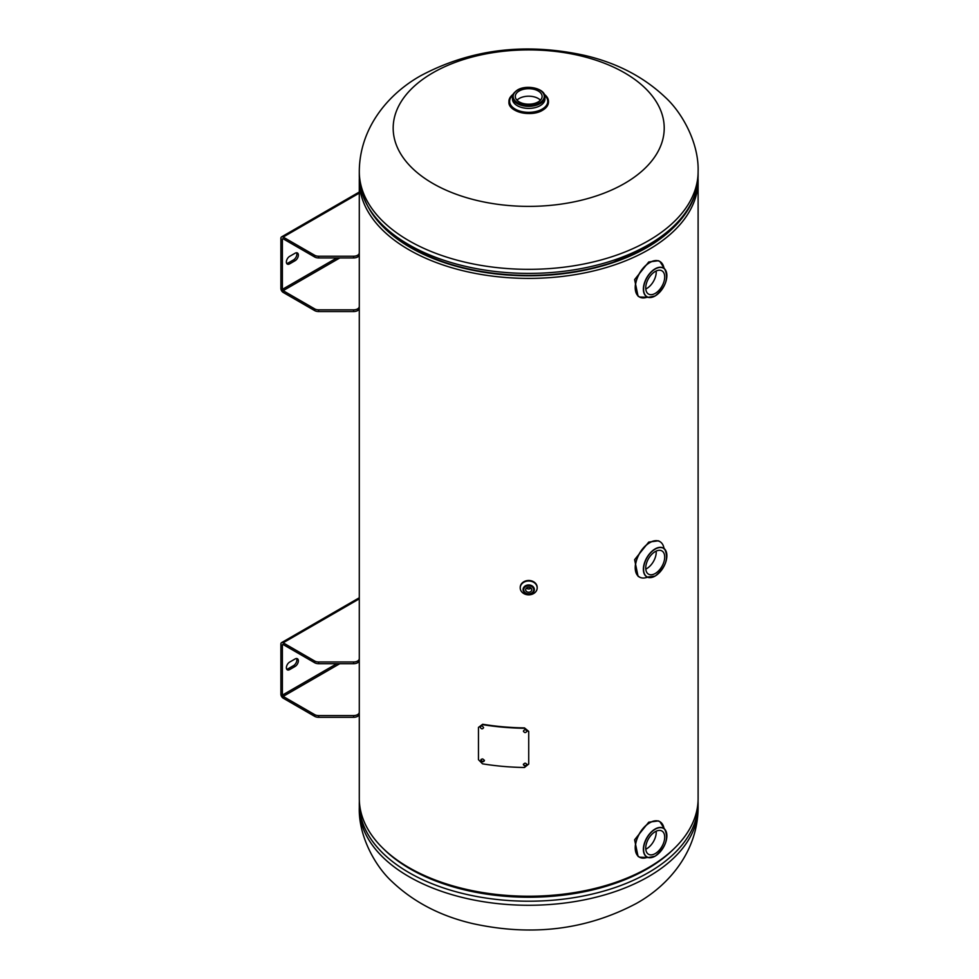 <?xml version="1.0" encoding="UTF-8"?>
<svg xmlns="http://www.w3.org/2000/svg" width="979" height="979" viewBox="0 0 979 979"><rect width="100%" height="100%" fill="white"/><g stroke="black" fill="none" stroke-linecap="round" stroke-linejoin="round"><path stroke-width="1.47" d="M359.342 178.117A169.404 97.802 0 0 0 359.293 180.577A169.404 97.802 0 0 0 528.697 278.391A169.404 97.802 0 0 0 698.113 180.577A169.404 97.802 0 0 0 698.051 178.117M639.715 553.221L638.43 555.338M635.726 562.998L635.567 564.553M359.293 180.577L359.293 798.423A169.404 97.802 0 0 0 528.697 896.226A169.404 97.802 0 0 0 698.113 798.423L698.113 180.577M432.865 72.813A135.53 78.247 180 0 1 624.529 72.813A135.53 78.247 180 0 1 624.529 183.465A135.53 78.247 180 0 1 432.865 183.465A135.53 78.247 180 0 1 432.865 72.813M538.181 101.914A13.412 7.746 0 0 0 542.109 96.431A13.412 7.746 0 0 0 533.836 89.285A13.412 7.746 0 0 0 519.225 90.961A13.412 7.746 0 0 0 515.297 96.431A13.412 7.746 0 0 0 523.569 103.59A13.412 7.746 0 0 0 538.181 101.914M540.432 100.188A13.412 7.746 0 0 0 519.225 98.463A13.412 7.746 0 0 0 516.973 100.188M508.933 101.339A19.764 11.405 180 0 0 521.134 111.887A19.764 11.405 180 0 0 542.672 109.415A19.764 11.405 180 0 0 548.473 101.339A19.764 11.405 180 0 0 544.336 94.363A19.751 11.405 180 0 1 542.672 109.391A19.751 11.405 180 0 1 515.652 109.893A19.751 11.405 180 0 1 513.069 94.363A19.764 11.405 180 0 0 508.933 101.339L508.933 102.061A19.764 11.405 180 0 1 508.958 101.596M542.562 110.199A19.592 11.307 180 0 1 514.783 110.162M645.785 569.093A13.412 7.746 120 0 0 646.74 568.591A13.412 7.746 120 0 0 656.175 551.091M655.22 551.593A13.412 7.746 -60 0 1 661.926 550.932A13.412 7.746 -60 0 1 663.982 561.677A13.412 7.746 -60 0 1 655.22 573.498A13.412 7.746 -60 0 1 648.514 574.159A13.412 7.746 -60 0 1 646.458 563.414A13.412 7.746 -60 0 1 655.22 551.593M663.97 548.179A20.424 11.797 120 0 0 649.762 542.709A20.424 11.797 120 0 0 635.383 566.192A20.424 11.797 120 0 0 647.156 577.304M642.554 578.014A20.473 11.821 -60 0 1 639.446 577.072A20.473 11.821 -60 0 1 636.313 560.673A20.473 11.821 -60 0 1 649.689 542.635A20.473 11.821 -60 0 1 659.919 541.62A20.473 11.821 -60 0 1 662.281 543.847M639.446 577.072L638.063 576.276L634.612 559.694L648.734 542.085L658.524 540.812L659.919 541.62M645.785 288.989A13.412 7.746 120 0 0 646.74 288.499A13.412 7.746 120 0 0 656.175 270.999M655.22 271.489A13.412 7.746 -60 0 1 661.926 270.828A13.412 7.746 -60 0 1 663.982 281.573A13.412 7.746 -60 0 1 655.22 293.394A13.412 7.746 -60 0 1 648.514 294.055A13.412 7.746 -60 0 1 646.458 283.31A13.412 7.746 -60 0 1 655.22 271.489M642.554 297.91A20.473 11.821 -60 0 1 639.446 296.98L638.063 296.172L634.612 279.59L648.734 261.98L658.524 260.72L659.919 261.515A20.473 11.821 -60 0 1 662.281 263.743M645.785 849.197A13.412 7.746 120 0 0 646.74 848.695A13.412 7.746 120 0 0 656.175 831.195M655.22 831.697A13.412 7.746 -60 0 1 661.926 831.024A13.412 7.746 -60 0 1 663.982 841.781A13.412 7.746 -60 0 1 655.22 853.59A13.412 7.746 -60 0 1 648.514 854.263A13.412 7.746 -60 0 1 646.458 843.506A13.412 7.746 -60 0 1 655.22 831.697M642.554 858.118A20.473 11.821 -60 0 1 639.446 857.176L638.063 856.38L634.612 839.798L648.734 822.189L658.524 820.916L659.919 821.724A20.473 11.821 -60 0 1 662.281 823.951M528.697 592.246A3.047 2.484 180 0 0 528.697 587.265A3.047 2.484 180 0 0 528.697 592.246M526.396 588.122A3.047 2.484 180 0 0 531.01 588.122M534.35 589.456A5.641 4.614 -0 0 1 528.697 593.972A5.641 4.614 -0 0 1 523.055 589.456M528.697 584.94A5.641 4.614 -0 0 1 534.35 589.554A5.641 4.614 -0 0 1 528.697 594.155A5.641 4.614 -0 0 1 523.055 589.554A5.641 4.614 -0 0 1 528.697 584.94M520.241 587.657A8.468 6.914 -0 0 1 520.228 587.4L520.228 587.914A8.468 6.914 -0 0 1 528.697 581A8.468 6.914 -0 0 1 537.177 587.914A8.468 6.914 -0 0 1 528.697 594.84A8.468 6.914 -0 0 1 520.228 587.914A8.468 6.914 -0 0 1 528.697 581A8.468 6.914 -0 0 1 537.177 587.914L537.177 587.4A8.468 6.914 -0 0 1 537.165 587.657M359.244 253.157L359.244 254.895A5.641 3.255 180 0 1 357.592 257A5.641 3.255 180 0 1 353.603 257.954L353.603 256.229A5.641 3.255 0 0 0 357.592 255.274A5.641 3.255 0 0 0 359.244 253.157A169.759 98.01 180 0 1 359.293 252.668M339.786 257.954L283.139 290.665L314.675 308.874A5.641 3.255 0 0 0 318.664 309.829L353.603 309.829A5.641 3.255 0 0 0 359.244 306.757L359.244 308.483A5.641 3.255 180 0 1 353.603 311.555L318.664 311.555A5.641 3.255 180 0 1 314.675 310.6L283.139 292.391A3.182 1.836 60 0 1 280.887 288.499L280.887 238.362A3.182 1.836 60 0 1 281.548 236.906A3.182 1.836 60 0 1 283.139 237.065L314.675 255.274A5.641 3.255 0 0 0 318.664 256.229L353.603 256.229M353.603 257.954L318.664 257.954A5.641 3.255 180 0 1 314.675 257L314.675 255.274M283.139 290.665A1.065 0.612 60 0 1 282.393 289.368L282.393 239.231A1.065 0.612 60 0 1 283.139 238.79L314.675 257M289.625 256.376A4.589 2.643 120 0 0 286.627 260.414A4.589 2.643 120 0 0 287.324 264.097A4.589 2.643 120 0 0 289.625 263.865L295.12 260.695A4.589 2.643 120 0 0 298.118 256.657A4.589 2.643 120 0 0 297.408 252.974A4.589 2.643 120 0 0 295.12 253.206L289.625 256.376M296.539 252.766A4.589 2.643 -60 0 1 293.614 259.827L288.132 262.996A4.589 2.643 -60 0 1 286.712 263.437M526.91 764.623C525.735 762.763 524.56 762.751 523.373 764.587C524.56 766.471 525.735 766.484 526.91 764.623L526.91 764.648M481.093 759.398L481.056 759.716C482.182 761.772 483.32 761.956 484.446 760.267M484.275 760.646C483.136 758.603 481.998 758.419 480.873 760.096C481.998 762.151 483.136 762.335 484.275 760.646L484.164 761.136M478.462 759.68L478.462 727.397L482.708 724.264A169.404 97.802 0 0 0 524.499 727.899L528.721 731.386L528.721 764.061L524.475 767.487A170.089 98.194 180 0 1 482.525 763.828L478.462 759.68M482.525 724.644A170.089 98.194 0 0 0 524.475 728.29L524.499 727.899M524.475 728.29L528.721 731.778M526.91 731.203C525.735 729.331 524.56 729.318 523.373 731.154C524.56 733.038 525.735 733.051 526.91 731.203M483.589 727.691C482.451 725.647 481.325 725.463 480.187 727.128C481.325 729.184 482.451 729.367 483.589 727.691M523.398 764.195C524.573 766.08 525.747 766.092 526.922 764.244M314.675 662.746L314.675 661.021A5.641 3.255 0 0 0 318.664 661.975L353.603 661.975A5.641 3.255 0 0 0 359.244 658.904L359.244 660.629A5.641 3.255 180 0 1 353.603 663.701L318.664 663.701A5.641 3.255 180 0 1 314.675 662.746L283.139 644.537A1.065 0.612 60 0 0 282.393 644.977L282.393 695.114A1.065 0.612 60 0 0 283.139 696.412L314.675 714.621A5.641 3.255 0 0 0 318.664 715.576L353.603 715.576A5.641 3.255 0 0 0 357.592 714.621A5.641 3.255 0 0 0 359.244 712.504L359.244 714.229A5.641 3.255 180 0 1 357.592 716.347A5.641 3.255 180 0 1 353.603 717.301L318.664 717.301A5.641 3.255 180 0 1 314.675 716.347L283.139 698.137A3.182 1.836 60 0 1 280.887 694.246L280.887 644.109A3.182 1.836 60 0 1 281.548 642.652A3.182 1.836 60 0 1 283.139 642.811L359.293 598.842M296.539 658.5A4.589 2.643 -60 0 1 293.614 665.573L288.132 668.743A4.589 2.643 -60 0 1 286.712 669.183M289.625 669.612L295.12 666.442A4.589 2.643 120 0 0 298.118 662.391A4.589 2.643 120 0 0 297.408 658.72A4.589 2.643 120 0 0 295.12 658.94L289.625 662.11A4.589 2.643 120 0 0 286.627 666.161A4.589 2.643 120 0 0 287.324 669.832A4.589 2.643 120 0 0 289.625 669.612L288.132 668.743M314.675 661.021L283.139 642.811M359.293 171.533C359.526 128.396 387.757 94.021 421.056 75.542C470.74 49.195 525.148 42.452 584.279 55.313C616.733 62.803 643.839 76.9 665.61 97.606C681.922 112.573 698.994 142.653 698.113 171.533A169.404 97.802 180 0 1 648.49 240.687A169.404 97.802 180 0 1 463.875 261.895A169.404 97.802 180 0 1 359.293 171.533L359.293 175.596A169.404 97.802 0 0 0 463.875 265.958A169.404 97.802 0 0 0 648.49 244.75A169.404 97.802 0 0 0 698.113 175.596C698.088 185.312 695.775 194.784 691.186 203.999C682.693 220.667 668.131 234.972 647.511 246.916L613.27 262.176A167.678 96.811 0 0 0 647.266 247.026M359.293 175.596C361.851 214.046 390.131 242.902 444.136 262.176A167.678 96.811 0 0 0 613.27 262.176M384.649 228.34A167.323 96.603 0 0 0 647.009 247.503A167.323 96.603 0 0 0 672.744 228.34M359.293 807.467A169.404 97.802 0 0 0 463.875 897.829A169.404 97.802 0 0 0 648.49 876.633A169.404 97.802 0 0 0 698.113 807.467L698.113 803.404A169.404 97.802 180 0 1 648.49 872.57A169.404 97.802 180 0 1 463.875 893.766A169.404 97.802 180 0 1 359.293 803.404L359.293 807.467C358.4 836.347 375.483 866.427 391.796 881.394C413.566 902.1 440.672 916.197 473.126 923.686C532.258 936.548 586.666 929.805 636.35 903.458C669.648 884.979 697.88 850.604 698.113 807.467M674.715 848.01A167.678 96.811 180 0 1 647.266 868.875A167.678 96.811 180 0 1 382.679 848.01M611.704 883.682A167.323 96.603 180 0 1 445.702 883.682M544.936 99.026A16.239 9.374 180 0 1 540.188 105.659A16.239 9.374 180 0 1 522.492 107.69A16.239 9.374 180 0 1 512.47 99.026L512.47 96.994A16.239 9.374 180 0 0 522.492 105.646A16.239 9.374 180 0 0 540.188 103.615A16.239 9.374 180 0 0 544.936 96.994L544.936 99.026M544.703 95.355A19.054 11.002 180 0 1 542.182 109.11A19.054 11.002 180 0 1 516.728 109.893A19.054 11.002 180 0 1 512.69 95.355M539.698 102.783A15.554 8.982 180 0 1 517.707 102.783A15.554 8.982 180 0 1 517.707 90.08A15.554 8.982 180 0 1 539.698 90.08A15.554 8.982 180 0 1 539.698 102.783M542.672 110.125A19.764 11.405 180 0 1 521.134 112.597A19.764 11.405 180 0 1 508.933 102.061C508.077 111.949 531.328 117.468 542.647 110.211C546.441 107.959 548.375 105.242 548.473 102.061A19.764 11.405 180 0 1 542.672 110.125M548.448 101.596A19.764 11.405 180 0 1 548.473 102.061L548.473 101.339M655.22 549.109A16.459 9.496 120 0 0 643.582 569.264A16.459 9.496 120 0 0 655.22 575.982A16.459 9.496 120 0 0 666.846 555.827A16.459 9.496 120 0 0 655.22 549.109M658.524 573.51A16.619 9.594 -60 0 1 655.122 576.056A16.619 9.594 -60 0 1 648.208 577.451A16.619 9.594 -60 0 1 643.949 564.748A16.619 9.594 -60 0 1 655.122 548.913A16.619 9.594 -60 0 1 664.631 549.023A16.619 9.594 -60 0 1 666.369 559.927M655.22 269.005A16.459 9.496 120 0 0 643.582 289.16A16.459 9.496 120 0 0 655.22 295.878A16.459 9.496 120 0 0 666.846 275.723A16.459 9.496 120 0 0 655.22 269.005M658.524 293.406A16.619 9.594 -60 0 1 655.122 295.952A16.619 9.594 -60 0 1 648.208 297.347A16.619 9.594 -60 0 1 643.949 284.644A16.619 9.594 -60 0 1 655.122 268.821A16.619 9.594 -60 0 1 664.631 268.919A16.619 9.594 -60 0 1 666.369 279.823M663.97 268.075A20.424 11.797 120 0 0 649.762 262.617A20.424 11.797 120 0 0 635.383 286.088A20.424 11.797 120 0 0 647.156 297.2M639.446 296.98A20.473 11.821 -60 0 1 636.313 280.569A20.473 11.821 -60 0 1 649.689 262.531A20.473 11.821 -60 0 1 659.919 261.515L664.631 268.919C669 278.048 665.855 287.067 655.184 295.952L648.208 297.347L639.446 296.98M655.22 829.213A16.459 9.496 120 0 0 643.582 849.356A16.459 9.496 120 0 0 655.22 856.074A16.459 9.496 120 0 0 666.846 835.931A16.459 9.496 120 0 0 655.22 829.213M658.524 853.615A16.619 9.594 -60 0 1 655.122 856.16A16.619 9.594 -60 0 1 648.208 857.555A16.619 9.594 -60 0 1 643.949 844.853A16.619 9.594 -60 0 1 655.122 829.017A16.619 9.594 -60 0 1 664.631 829.127A16.619 9.594 -60 0 1 666.369 840.031M663.97 828.283A20.424 11.797 120 0 0 649.762 822.813A20.424 11.797 120 0 0 635.383 846.284A20.424 11.797 120 0 0 647.156 857.408M639.446 857.176A20.473 11.821 -60 0 1 636.313 840.777A20.473 11.821 -60 0 1 649.689 822.739A20.473 11.821 -60 0 1 659.919 821.724L664.631 829.127C669 838.257 665.855 847.263 655.184 856.16L648.208 857.555L639.446 857.176M528.697 593.812A4.968 4.063 -0 0 1 523.728 589.75A4.968 4.063 -0 0 1 528.697 585.699A4.968 4.063 -0 0 1 533.677 589.75A4.968 4.063 -0 0 1 528.697 593.812M520.228 587.4A8.468 6.914 -0 0 1 528.697 580.486A8.468 6.914 -0 0 1 537.177 587.4C536.663 583.178 533.836 580.865 528.697 580.461C523.569 580.865 520.742 583.178 520.228 587.4M359.293 193.096L283.139 237.065M318.664 257.954L318.664 256.229M283.139 238.79L282.393 239.231M353.603 309.829L353.603 311.555M318.664 309.829L318.664 311.555M314.675 308.874L314.675 310.6M288.132 262.996L289.625 263.865M293.614 259.827L295.12 260.695M336.788 257.954L282.393 289.368M353.603 663.701L353.603 661.975M353.603 715.576L353.603 717.301M318.664 715.576L318.664 717.301M314.675 714.621L314.675 716.347M283.139 696.412L339.786 663.701M282.393 695.114L336.788 663.701M293.614 665.573L295.12 666.442M282.393 644.977L283.139 644.537M318.664 663.701L318.664 661.975M698.113 171.533L698.113 175.596M359.342 800.883L359.293 803.404M698.051 800.883L698.113 803.404M544.936 96.994C545.487 88.477 526.641 84.182 517.365 90.056C513.583 92.87 511.956 95.183 512.47 96.994M647.951 576.986L655.184 576.056C665.855 567.159 669 558.152 664.631 549.023L663.897 548.02L664.092 549.023M523.055 589.358C523.422 592.271 525.295 593.849 528.697 594.094C531.83 594.082 533.702 592.503 534.35 589.358M359.293 192.019L281.548 236.906M359.293 597.765L281.548 642.652"/></g></svg>
